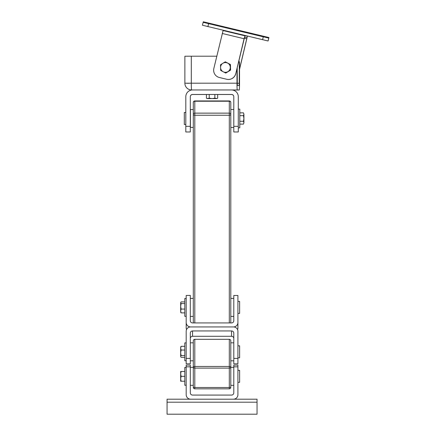 <?xml version="1.0" encoding="UTF-8"?>
<svg xmlns="http://www.w3.org/2000/svg" width="436" height="436" viewBox="0 0 436 436"><rect width="100%" height="100%" fill="white"/><g stroke="black" fill="none" stroke-linecap="round" stroke-linejoin="round"><path stroke-width="0.65" d="M167.064 399.202L257.038 399.202L257.038 414.2L167.064 414.2L167.064 399.202M225.292 61.808L230.421 64.49L230.584 70.114L225.799 73.068L223.123 71.727A4.872 4.867 -88 0 0 230.301 67.297A4.872 4.867 -88 0 0 222.883 63.285L225.292 61.808L230.241 64.484L230.404 70.109L225.619 73.063M223.123 71.727L220.671 70.392L220.567 67.575A4.872 4.867 -88 0 0 223.123 71.727M220.567 67.575L220.512 64.762L222.883 63.285A4.872 4.867 -88 0 0 220.567 67.575M190.309 358.392L190.309 333.126A2.251 2.185 -0 0 1 192.554 330.94L231.543 330.94A2.251 2.185 -0 0 1 233.794 333.126L233.794 363.826L237.92 363.826L237.92 331.305A4.496 4.371 -0 0 0 233.418 326.935L190.685 326.935A4.496 4.371 -0 0 0 186.183 331.305L186.183 363.826L190.309 363.826L190.309 358.392L186.183 358.392M233.794 338.483A2.251 2.185 -0 0 0 231.543 336.298L192.554 336.298A2.251 2.185 -0 0 0 190.309 338.483M237.92 345.824L239.642 345.824L239.642 357.82L237.92 357.82M186.183 360.746L184.799 360.746L184.799 342.898L186.183 342.898M237.92 358.392L233.794 358.392M237.92 366.818L237.92 365.09L233.794 365.09L233.794 366.818L237.92 366.818L237.92 394.705A4.496 4.496 0 0 1 233.418 399.202M233.794 366.818L233.794 392.831A2.251 2.251 0 0 1 231.543 395.081L192.554 395.081A2.251 2.251 0 0 1 190.309 392.831L190.309 365.09L186.183 365.09L186.183 366.818L190.309 366.818M186.183 366.818L186.183 394.705A4.496 4.496 0 0 0 190.685 399.202M186.183 385.261L184.799 385.261L184.799 367.412L186.183 367.412M237.92 370.338L239.642 370.338L239.642 382.334L237.92 382.334M203.318 21.8L203.143 22.323L263.279 36.809L268.761 38.068L268.936 37.545L203.318 21.8M202.446 25.239L203.143 22.323L202.446 25.239L268.064 40.984L268.936 37.545L268.238 40.461M208.779 23.13L210.61 23.549L208.779 23.13M208.61 23.653L206.789 23.195L208.61 23.653M263.29 36.771L265.121 37.191L263.29 36.771M263.464 36.253L261.644 35.796L263.464 36.253M232.35 32.547L238.143 33.937M247.425 36.084L239.544 69.329M235.685 73.717A7.499 7.488 92 0 1 228.137 79.456L228.208 79.461A7.499 7.488 -88 0 0 235.756 73.717L244.084 38.722L244.928 35.807L246.498 35.866M235.756 73.717L244.58 37.267L247.07 37.354L239.544 69.024M244.928 35.807L223.085 30.558L213.842 68.463A7.499 7.488 92 0 0 219.373 77.504L226.655 79.254A7.499 7.488 92 0 0 228.137 79.456M238.154 33.904L232.355 32.515M223.085 30.558L224.6 30.607M217.678 98.176L216.272 98.607L217.678 98.176L217.678 94.487L214.866 94.476L206.424 94.487L206.424 98.176L207.176 98.607L216.272 98.607L207.83 98.612L206.424 98.176M216.926 98.607L214.866 98.165L212.049 98.601L209.236 98.165L207.176 98.607M214.866 94.476L214.866 98.165M209.236 94.476L209.236 98.165M238.803 61.029A7.499 7.488 92 0 1 239.326 63.781L239.544 63.787A7.499 7.488 -88 0 0 238.879 60.702M239.326 63.781L239.217 85.521L237.309 85.451L237.2 67.705M191.3 56.2L184.88 56.217L184.88 83.205L191.3 83.194L191.3 56.2L216.779 56.2M239.544 63.787L239.544 83.281A6.747 0.327 -90 0 1 239.217 90.018L237.309 89.952A6.747 0.327 -90 0 1 236.982 83.189L236.982 68.621M239.217 90.018L232.377 90.018L239.217 90.018M238.296 127.852L239.795 127.852L239.795 109.109L238.296 109.109M233.794 131.977L233.794 96.716A2.251 2.251 0 0 0 231.543 94.465L192.554 94.465A2.251 2.251 0 0 0 190.309 96.716L190.309 131.977L185.807 131.977L185.807 96.716A6.747 6.747 180 0 1 192.554 89.969L231.543 89.969A6.747 6.747 180 0 1 238.296 96.716L238.296 131.977L233.794 131.977M185.807 126.331L190.309 126.331M233.794 126.331L238.296 126.331M217.678 94.503L231.543 94.503A2.251 2.251 180 0 1 233.794 96.754M190.309 96.754A2.251 2.251 180 0 1 192.554 94.503L206.424 94.503M185.807 124.478L184.308 124.478L184.308 112.483L185.807 112.483M243.484 115.654L243.915 118.472L243.915 114.254L243.484 115.654L239.795 115.654M243.484 121.284L243.915 122.696L243.915 118.472L243.484 121.284L239.795 121.284M243.484 124.102L243.915 122.696L243.484 124.107L239.795 124.107M243.915 114.265L243.484 112.853L243.915 114.265M239.795 112.853L243.484 112.853M184.799 301.914L181.109 301.914L180.673 302.748L180.804 302.301M181.109 301.914L180.673 302.748L181.109 303.581L180.673 306.323L180.673 302.748M180.673 306.323L181.109 309.07L180.673 310.977L180.673 306.323M180.804 312.503L180.673 310.977L181.109 312.89L180.673 312.056M184.799 312.89L181.109 312.89M184.799 309.07L181.109 309.07M184.799 303.581L181.109 303.581M186.183 295.477L190.309 295.401L186.183 295.477L186.183 322.564A4.496 4.371 180 0 0 190.685 326.935L233.418 326.935A4.496 4.371 180 0 0 237.92 322.564L237.92 295.477L233.794 295.477L237.92 295.477M190.309 295.477L190.309 320.743A2.251 2.185 180 0 0 192.554 322.929L231.543 322.929A2.251 2.185 180 0 0 233.794 320.743L233.794 295.477M186.183 322.564L186.183 327.921A4.496 4.371 -0 0 0 186.532 329.611M237.566 329.611A4.496 4.371 -0 0 0 237.92 327.921L237.92 322.564M180.673 347.198L181.109 346.309L180.673 348.179L180.826 346.685M180.673 348.179L181.109 350.048L180.673 352.806L180.673 348.179M180.673 352.806L181.109 355.558L180.673 356.446L180.673 352.806M180.673 356.446L180.826 356.959M184.799 346.309L181.109 346.309M184.799 357.335L181.109 357.335M184.799 355.558L181.109 355.558M184.799 350.048L181.109 350.048M181.109 371.461L180.673 373.897L180.673 371.461L184.799 371.461M180.673 373.897L181.109 376.333L180.673 378.775L180.673 373.897M180.673 378.775L181.109 381.211L180.673 381.211L180.673 378.775M184.799 376.333L181.109 376.333M184.799 381.211L181.109 381.211M193.306 340.816A1.499 1.493 0 0 1 194.805 339.322L194.805 339.317A1.499 1.499 0 0 0 193.306 340.816L193.306 387.342L194.805 387.495L194.805 368.104L229.298 368.104L229.298 387.495L194.805 387.495L194.805 388.841L229.298 388.836L229.298 387.495L230.797 387.342L230.797 340.816A1.499 1.499 0 0 0 229.298 339.317L229.298 339.322A1.499 1.493 0 0 1 230.797 340.816M193.306 367.951L193.306 367.951A1.499 1.493 180 0 1 194.805 366.458L194.805 339.322L229.298 339.322L229.298 366.458L194.805 366.458L194.805 368.104L193.306 367.951M237.92 301.401L239.642 301.401L239.642 313.402L237.92 313.402M230.797 322.929L230.797 102.433A1.499 1.188 180 0 0 229.298 101.245L229.298 100.934L194.805 100.934L194.805 101.245L229.298 101.245L229.298 113.137L194.805 113.137L194.805 115.24A1.499 0.916 0 0 1 193.306 114.325A1.499 1.188 0 0 1 194.805 113.137L194.805 101.245A1.499 1.188 180 0 0 193.306 102.433L193.306 322.929L193.306 316.4L190.309 316.4M193.306 316.4L193.306 127.399L190.418 127.399L190.418 109.556L193.306 109.556M193.306 111.409L193.306 127.399M230.797 111.349L230.797 114.325A1.499 1.188 0 0 0 229.298 113.137L229.298 115.24A1.499 0.916 0 0 0 230.797 114.325M186.183 316.323L184.799 316.323L184.799 298.48L186.183 298.48M167.064 402.205L257.038 402.205M231.543 330.94L231.543 336.298M192.554 330.94L192.554 336.298M207.896 26.601L208.599 23.686M263.279 36.809L262.581 39.725M268.064 40.984L268.761 38.068M222.235 33.468L244.084 38.722M244.28 38.21L246.792 38.815M237.2 83.276L239.326 83.276M192.222 89.974L191.627 89.952A6.747 6.742 92 0 1 191.388 89.952L192.172 89.98M189.382 83.281L186.793 83.276M237.309 89.952L191.627 89.952A6.747 0.327 -90 0 1 191.3 83.194L236.982 83.189M230.797 367.951A1.499 1.493 180 0 0 229.298 366.458L229.298 368.104L230.797 367.951M194.805 388.841A1.499 1.499 0 0 1 193.306 387.342A1.499 1.493 180 0 0 194.805 388.836L229.298 388.841A1.499 1.493 180 0 0 230.797 387.342A1.499 1.499 0 0 1 229.298 388.841M194.805 322.929L194.805 115.24L229.298 115.24L229.298 322.929M184.88 83.205A6.747 6.747 0 0 0 191.388 89.952M229.298 339.317L194.805 339.317M193.306 342.827L190.309 342.827M193.306 360.823L190.309 360.823M233.794 342.827L230.797 342.827M233.794 360.823L230.797 360.823M233.794 367.341L230.797 367.341M233.794 385.331L230.797 385.331M193.306 367.341L190.309 367.341M193.306 385.331L190.309 385.331M230.797 102.433A1.499 1.499 0 0 0 229.298 100.934M194.805 100.934A1.499 1.499 0 0 0 193.306 102.433M193.306 298.404L190.309 298.404M233.794 298.404L230.797 298.404M233.794 316.4L230.797 316.4M233.794 109.48L230.797 109.48M233.794 127.476L230.797 127.476"/></g></svg>
